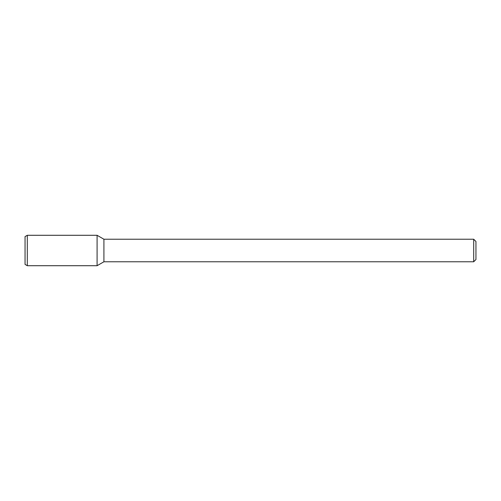<?xml version="1.0" encoding="UTF-8"?>
<svg xmlns="http://www.w3.org/2000/svg" width="501" height="501" viewBox="0 0 501 501"><rect width="100%" height="100%" fill="white"/><g stroke="black" fill="none" stroke-linecap="round" stroke-linejoin="round"><path stroke-width="0.75" d="M473.695 239.227L473.695 261.772L475.95 259.518L475.95 241.482L473.695 239.227L103.914 239.227L97.088 235.288L27.305 235.288L27.305 265.712L97.088 265.712L97.088 235.288L97.088 265.712L103.914 261.772L103.914 239.227M473.695 261.772L103.914 261.772M27.305 235.288L25.05 236.591L25.05 264.409L27.305 265.712"/></g></svg>
